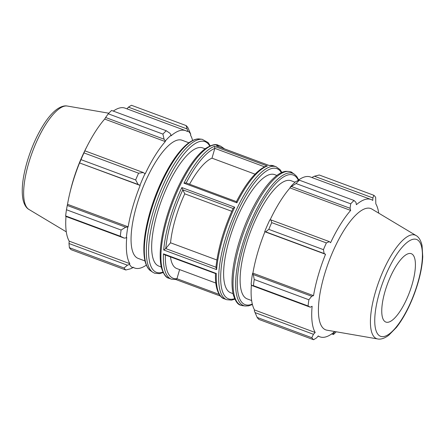 <?xml version="1.0" encoding="UTF-8"?>
<svg xmlns="http://www.w3.org/2000/svg" width="445" height="445" viewBox="0 0 445 445"><rect width="100%" height="100%" fill="white"/><g stroke="black" fill="none" stroke-linecap="round" stroke-linejoin="round"><path stroke-width="0.67" d="M124.266 238.136L126.38 237.836A74.059 23.897 -69.6 0 1 127.798 227.117L125.713 227.189L121.101 230.037A78.787 25.421 110.4 0 0 120.284 236.217L124.266 238.136L65.81 216.426L65.643 215.925L120.284 236.217M126.38 237.836L126.742 237.424A73.269 23.641 110.4 0 0 129.823 263.663L129.501 264.352L127.448 265.214L124.016 267.985A78.787 25.421 110.4 0 0 125.796 269.993L130.602 268.774L132.588 267.834A74.059 23.897 -69.6 0 1 129.501 264.352M132.588 267.834L132.877 267.106A73.269 23.641 110.4 0 0 134.629 268.024A73.269 23.641 110.4 0 0 146.31 265.12M192.602 140.475A73.269 23.641 110.4 0 0 190.449 135.013L190.777 134.318L187.868 127.57A78.787 25.421 110.4 0 0 186.088 125.562L187.69 130.841A74.059 23.897 -69.6 0 1 190.777 134.318M187.69 130.841L187.395 131.57A73.269 23.641 110.4 0 0 185.643 130.646A73.269 23.641 110.4 0 0 171.013 135.847L171.13 135.169L169.962 133.283L166.252 130.752A78.787 25.421 110.4 0 0 162.915 134.095L164.06 139.207L165.345 140.965A74.059 23.897 -69.6 0 1 171.13 135.169M165.345 140.965L165.29 141.588A73.269 23.641 110.4 0 0 145.204 173.878L143.323 172.538L138.595 173.194A78.787 25.421 110.4 0 0 135.658 179.93L138.122 184.469L139.953 185.287A74.059 23.897 -69.6 0 1 145.042 173.606M139.953 185.287L140.169 185.437A73.269 23.641 110.4 0 0 128.143 226.816L127.798 227.117M188.841 142.762L182.077 140.247A63.029 20.337 110.4 0 0 177.333 140.142A63.029 20.337 110.4 0 0 138.757 198.854A63.029 20.337 110.4 0 0 138.195 258.423L144.959 260.937M125.796 269.993L71.156 249.701A78.787 25.421 110.4 0 1 69.376 247.693L124.016 267.985M126.953 108.853L128.421 107.156L186.878 128.861M186.088 125.562L131.447 105.276L128.421 107.156M162.915 134.095L108.274 113.803L105.604 117.497L164.06 139.207M108.274 113.803A78.787 25.421 110.4 0 1 111.606 110.46L166.252 130.752M140.169 185.437L79.549 162.926L138.122 184.469M135.658 179.93L81.018 159.638L79.666 162.759M127.448 265.214L68.992 243.51L69.376 247.693M68.992 243.51L69.209 241.151A73.269 23.641 -69.6 0 1 65.993 216.498M125.713 227.189L67.256 205.479L66.461 209.745A78.787 25.421 110.4 0 0 65.643 215.925M67.256 205.479L67.523 204.311A73.269 23.641 -69.6 0 1 69.82 193.186A73.269 23.641 -69.6 0 1 79.549 162.926M143.323 172.538L84.867 150.827L83.949 152.902A78.787 25.421 110.4 0 0 81.018 159.638M84.867 150.827L84.583 151.367A73.269 23.641 -69.6 0 1 87.698 145.048A73.269 23.641 -69.6 0 1 104.675 119.076L105.604 117.497M113.286 111.083A73.269 23.641 -69.6 0 1 119.51 108.013A73.269 23.641 -69.6 0 1 125.028 108.135L185.643 130.646M87.698 145.048L86.313 147.734A64.709 20.882 110.4 0 0 70.527 190.249L69.82 193.186M66.461 209.745L121.101 230.037M83.949 152.902L138.595 173.194M255.024 174.156L211.987 158.17L214.835 148.363L264.536 166.819M214.462 146.377A70.911 22.879 110.4 0 0 183.985 183.184L185.96 182.878L236.417 201.613C246.597 182.105 256.498 170.279 266.127 166.135L267.356 166.018L214.462 146.377L214.835 148.363M215.953 267.223L165.746 248.577L170.535 242.792L216.887 260.008M231.778 211.292L184.758 193.831L182.817 189.804L233.069 208.466M215.914 267.668C217.933 248.822 223.679 229.03 233.147 208.299L234.743 207.192L181.849 187.551L182.817 189.804M165.746 248.577L163.71 249.979L216.604 269.626L216.053 267.261M219.201 294.412L176.96 278.72L179.613 269.603M163.454 253.856L164.533 254.712L215.525 273.564C214.707 290.63 220.47 298.094 224.274 298.795A70.911 22.879 -69.6 0 1 216.348 273.497L163.454 253.856A70.911 22.879 110.4 0 0 171.381 279.154L176.187 279.582M176.96 278.72L175.792 279.477M211.987 158.17A59.09 19.068 110.4 0 0 189.587 184.224M184.758 193.831A59.09 19.068 110.4 0 0 170.535 242.792M170.485 256.926A59.09 19.068 110.4 0 0 176.793 268.552L215.814 283.048M205.101 148.797L202.692 147.901A63.029 20.337 110.4 0 0 197.947 147.796A63.029 20.337 110.4 0 0 159.366 206.508A63.029 20.337 110.4 0 0 158.804 266.077L161.212 266.972M216.976 146.116L268.936 165.412M129.823 263.663L69.209 241.151M128.143 226.816L67.523 204.311M165.29 141.588L104.675 119.076M251.814 285.501L253.428 285.662A78.787 25.421 -69.6 0 1 254.245 279.482L253.266 274.554L252.554 273.441A74.059 23.897 110.4 0 0 251.136 284.166L251.814 285.501L310.276 307.211L308.068 305.954L253.428 285.662M252.554 273.441L252.899 273.147A73.269 23.641 -69.6 0 1 264.92 231.762L265.676 231.834L268.802 229.37A78.787 25.421 -69.6 0 1 271.739 222.634L270.877 219.902L269.798 219.93A74.059 23.897 110.4 0 0 264.708 231.611M270.093 219.925A73.269 23.641 -69.6 0 1 290.045 187.912L290.101 187.295L296.059 183.535A78.787 25.421 -69.6 0 1 299.396 180.192L295.886 181.493A74.059 23.897 110.4 0 0 290.101 187.295M297.733 180.592A73.269 23.641 -69.6 0 1 310.399 176.977L371.019 199.488A73.269 23.641 110.4 0 0 365.501 199.36A73.269 23.641 110.4 0 0 356.384 204.689L355.972 202.358L354.036 200.484A78.787 25.421 110.4 0 0 350.704 203.827L296.059 183.535M312.245 177.661L312.446 177.166L314.426 176.226L319.232 175.007L373.872 195.299L372.882 197.936L372.771 200.406A73.269 23.641 110.4 0 0 371.019 199.488M257.16 317.43L311.806 337.722A78.787 25.421 110.4 0 0 313.586 339.724L258.94 319.438A78.787 25.421 -69.6 0 1 257.16 317.43L254.256 310.682L254.579 309.987A73.269 23.641 -69.6 0 1 251.414 284.711M252.899 273.147L313.519 295.658L311.723 296.259L253.266 274.554M254.245 279.482L308.886 299.774L311.723 296.259M254.579 309.987L315.199 332.498L313.458 334.29L255.002 312.585M311.806 337.722L313.458 334.29M313.586 339.724L316.606 337.844L318.253 335.942A73.269 23.641 110.4 0 0 320.005 336.865A73.269 23.641 110.4 0 0 334.634 331.659L333.522 333.427L332.793 333.155M331.742 333.917L333.422 334.54L333.522 333.427M378.734 213.161A73.269 23.641 110.4 0 0 375.825 203.849L375.652 197.307A78.787 25.421 110.4 0 0 373.872 195.299M299.396 180.192L354.036 200.484M291.608 186.572L350.065 208.277L350.666 210.424A73.269 23.641 110.4 0 0 330.579 242.714L329.333 241.613L270.877 219.902M271.739 222.634L326.38 242.926L329.333 241.613M314.426 176.226L372.882 197.936M416.108 235.566L371.937 209.089A64.709 20.882 110.4 0 0 365.929 208.432A64.709 20.882 110.4 0 0 325.723 270.543A64.709 20.882 110.4 0 0 326.964 330.19L377.71 338.957C379.674 339.418 383.445 339.19 388.641 335.346L396.484 327.353C403.376 318.47 409.389 307.145 414.523 293.377C419.435 279.899 422.177 267.673 422.75 256.698L422.055 245.551C420.603 239.048 417.816 236.445 416.108 235.566A55.247 17.828 110.4 0 0 410.98 235.005A55.247 17.828 110.4 0 0 375.363 292.259A55.247 17.828 110.4 0 0 377.71 338.957M350.065 208.277L350.704 203.827M326.38 242.926A78.787 25.421 110.4 0 0 323.443 249.662L268.802 229.37M265.676 231.834L324.132 253.539L323.443 249.662M324.132 253.539L325.54 254.273A73.269 23.641 110.4 0 0 313.519 295.658M308.886 299.774A78.787 25.421 110.4 0 0 308.068 305.954M310.276 307.211L312.112 306.266A73.269 23.641 110.4 0 0 315.199 332.498M333.422 334.54A78.787 25.421 110.4 0 0 336.203 331.786M264.92 231.762L325.54 254.273M290.045 187.912L350.666 210.424M215.653 273.286L216.348 273.497M183.985 183.184L236.879 202.825L236.451 201.696M276.873 175.452L274.637 174.624A63.029 20.337 110.4 0 0 269.892 174.512A63.029 20.337 110.4 0 0 231.317 233.23A63.029 20.337 110.4 0 0 230.755 292.793L232.985 293.622M295.074 182.211L291.125 180.742A63.029 20.337 110.4 0 0 286.38 180.637A63.029 20.337 110.4 0 0 247.804 239.349A63.029 20.337 110.4 0 0 247.242 298.918L251.648 300.553M408.532 253.628A36.473 11.77 110.4 0 0 385.871 288.638A36.473 11.77 110.4 0 0 386.566 322.258A36.473 11.77 110.4 0 0 388.63 322.136A36.473 11.77 110.4 0 0 410.607 289.194A36.473 11.77 110.4 0 0 411.92 253.995A36.473 11.77 110.4 0 0 408.532 253.628M171.381 279.154L168.944 278.247A70.911 22.879 -69.6 0 1 167.264 218.662A70.911 22.879 -69.6 0 1 218.311 145.298L220.753 146.205A70.911 22.879 110.4 0 0 216.342 145.882M181.849 187.551A70.911 22.879 110.4 0 0 169.706 219.569A70.911 22.879 110.4 0 0 163.71 249.979M216.604 269.626A70.911 22.879 -69.6 0 1 222.595 239.21A70.911 22.879 -69.6 0 1 234.743 207.192M269.236 165.523A70.911 22.879 -69.6 0 1 273.647 165.846L276.089 166.753A70.911 22.879 110.4 0 0 225.037 240.116A70.911 22.879 110.4 0 0 226.716 299.702L231.55 300.125L234.821 299.185M236.879 202.825A70.911 22.879 -69.6 0 1 267.356 166.018M186.199 182.962A69.448 22.411 -69.6 0 1 214.818 148.424M165.774 248.544A69.448 22.411 -69.6 0 1 182.834 189.831M176.982 278.659A69.448 22.411 -69.6 0 1 165.362 255.024M196.095 139.302A70.532 22.756 -69.6 0 1 199.655 139.001C198.314 138.784 194.865 138.567 188.708 142.856C185.593 145.148 182.394 148.313 179.101 152.346C167.965 165.868 156.551 189.314 150.043 211.959C144.186 232.579 142.478 248.85 144.92 260.776C146.783 268.04 149.537 270.132 150.699 270.838A70.532 22.756 -69.6 0 1 150.627 212.398A70.532 22.756 -69.6 0 1 196.095 139.302M199.655 139.001L202.163 139.296A71.133 22.951 110.4 0 0 198.57 139.597A71.133 22.951 110.4 0 0 152.713 213.316A71.133 22.951 110.4 0 0 152.791 272.257L154.665 273.224L159.583 273.647L163.143 272.568M162.909 272.09A69.709 22.495 -69.6 0 1 154.827 213.761A69.709 22.495 -69.6 0 1 199.766 141.521A69.709 22.495 -69.6 0 1 209.723 146.027M64.197 106.227A55.247 17.828 110.4 0 0 28.586 163.482A55.247 17.828 110.4 0 0 28.919 209.434C27.134 208.505 24.425 205.868 23.001 199.566C21.249 190.065 22.578 177.655 26.978 162.319C31.278 147.812 36.985 134.996 44.094 123.877C48.166 117.602 52.254 112.869 56.348 109.687C61.582 105.799 65.371 105.582 67.317 106.043A55.247 17.828 110.4 0 0 64.197 106.227M234.587 298.678A69.448 22.411 -69.6 0 1 226.878 240.456A69.448 22.411 -69.6 0 1 281.385 172.666M252.309 304.046A69.114 22.3 -69.6 0 1 243.487 246.547A69.114 22.3 -69.6 0 1 288.043 174.924A69.114 22.3 -69.6 0 1 298.317 180.164M298.717 179.88L296.693 176.392L294.329 174.162A70.532 22.756 110.4 0 0 287.425 173.216A70.532 22.756 110.4 0 0 241.958 246.313A70.532 22.756 110.4 0 0 245.373 305.999L248.594 305.854L252.432 304.525M285.273 171.798A71.133 22.951 -69.6 0 1 292.237 172.743C291.62 171.776 289.356 171.314 285.445 171.353C282.809 171.798 280.05 173.088 277.163 175.235C272.19 178.94 267.083 184.703 261.844 192.524C252.065 207.42 244.199 224.864 238.259 244.861C232.368 265.582 230.638 281.958 233.069 293.978C235.221 301.054 237.802 304.797 240.812 305.214L242.864 305.704A71.133 22.951 -69.6 0 1 239.421 245.512A71.133 22.951 -69.6 0 1 285.273 171.798M412.671 239.371A51.653 16.665 -69.6 0 1 417.783 282.864A51.653 16.665 -69.6 0 1 384.486 336.392A51.653 16.665 -69.6 0 1 379.374 292.899A51.653 16.665 -69.6 0 1 412.671 239.371M224.274 298.795L226.716 299.702M168.944 278.247C165.991 277.847 163.432 274.165 161.268 267.195C158.798 255.219 160.512 238.859 166.402 218.117C172.109 198.887 179.647 181.949 189.025 167.303C194.543 158.848 199.927 152.657 205.178 148.741C211.442 144.803 215.819 143.657 218.311 145.298M150.699 270.838L152.791 272.257M210.212 145.815L208.188 142.639L202.163 139.296M224.586 148.919L220.753 146.205M132.782 267.339L134.629 268.024M28.919 209.434L66.294 231.839M67.317 106.043L108.825 113.214M220.442 296.081L176.059 279.599M281.891 172.432L280.072 169.64L276.089 166.753M269.091 165.445L216.671 145.977M294.329 174.162L292.237 172.743M245.373 305.999L242.864 305.704M268.841 165.418L273.647 165.846M318.075 336.147L320.005 336.865"/></g></svg>
